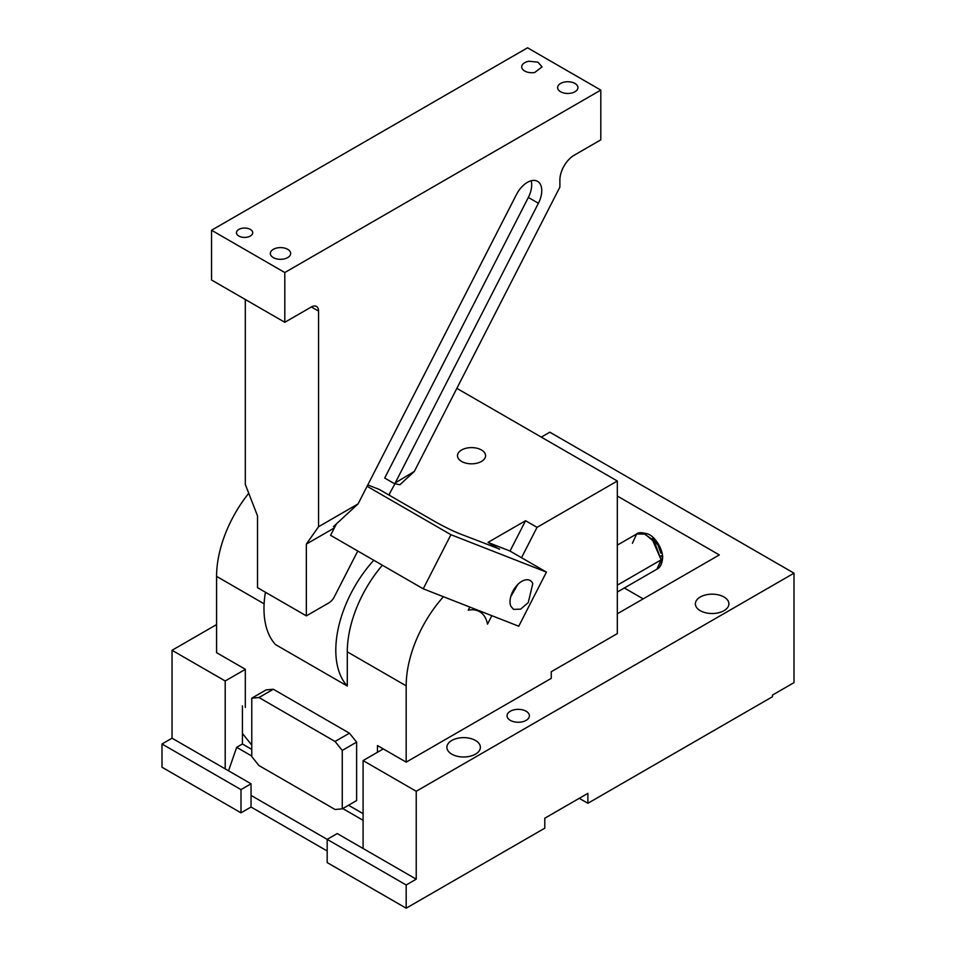 <?xml version="1.0" encoding="UTF-8"?>
<svg xmlns="http://www.w3.org/2000/svg" width="956" height="956" viewBox="0 0 956 956"><rect width="100%" height="100%" fill="white"/><g stroke="black" fill="none" stroke-linecap="round" stroke-linejoin="round"><path stroke-width="1.43" d="M661.134 559.869L652.267 539.435L643.974 533.699L636.624 533.986L645.037 534.117L654.525 542.088L661.134 559.869L662.628 557.802L656.927 569.179L661.134 559.869L617.325 585.168L661.134 559.869M632.406 543.295L636.624 533.986L617.325 545.123M660.931 553.177L657.979 545.111L652.47 538.527M661.134 555.723L662.628 557.802C662.185 563.693 660.285 567.482 656.927 569.179L617.325 592.039M377.453 752.288L377.453 745.549L406.18 762.135L406.18 685.846A91.406 52.771 -60 0 1 443.441 596.723M228.544 770.811L236.682 747.317L242.43 743.995L242.43 733.479L251.775 745.094L242.43 733.479L242.43 705.851M264.119 603.822L216.582 576.372L216.582 652.673L245.31 669.26L245.31 707.404M521.51 557.707L537.045 527.354L617.325 481.011L617.325 633.601L551.254 671.745L551.254 678.378L406.18 762.135M265.421 592.23A91.406 52.771 120 0 0 275.471 644.559L347.291 686.026L347.291 651.837A91.406 52.771 -60 0 1 382.364 565.223M273.32 689.24L258.957 697.533L251.775 698.179L266.138 689.885L273.32 689.24L349.442 733.192L356.624 742.131L356.624 800.554L342.26 808.848L342.26 750.424L356.624 742.131M216.582 576.372A91.406 52.771 -60 0 1 248.739 493.272M373.772 560.264A91.406 52.771 120 0 0 369.446 565.259A91.406 52.771 120 0 0 347.291 686.026M251.775 698.179L251.775 756.602L258.957 765.541L335.078 809.493L342.26 808.848M258.957 697.533L335.078 741.486L349.442 733.192M335.078 741.486L342.26 750.424M475.443 609.259L479.637 611.685A40.63 23.458 120 0 1 487.5 624.137L491.838 615.676M537.045 527.354L525.561 520.721L510.014 551.074M479.637 611.685A40.63 23.458 120 0 0 468.225 610.191L469.826 607.06M499.402 549.282L488.05 542.375L525.561 520.721M475.49 463.493A14.053 8.114 180 0 1 457.482 455.713A14.053 8.114 180 0 1 467.58 447.934A14.053 8.114 180 0 1 485.588 455.713A14.053 8.114 180 0 1 475.49 463.493M617.325 481.011L456.849 388.351M240.996 789.608L251.046 783.801L251.046 807.031L240.996 812.827L240.996 789.608L161.994 743.995L172.044 738.199L251.046 783.801M240.996 812.827L161.994 767.226L161.994 743.995M327.179 850.983L251.046 807.031M544.789 828.171L406.18 908.2L406.18 884.981L327.179 839.368L337.229 833.56L416.23 879.173L416.23 791.269L794.006 573.17L794.006 682.632L772.46 695.072L772.46 696.733L587.88 803.291L587.88 793.349L544.789 818.217L544.789 828.171M251.046 795.416L327.179 839.368L327.179 862.587L406.18 908.2M236.682 747.317L251.775 756.029M342.762 808.561L363.089 820.296M225.198 768.875L225.198 680.971L245.31 669.367M579.264 798.32L587.88 803.291M406.18 884.981L416.23 879.173M363.089 848.486L363.089 760.582L383.284 748.918M617.325 613.8L719.318 554.922L617.325 496.045M348.51 805.239L363.089 813.664M242.43 743.995L251.775 749.385M707.416 594.56A16.754 9.68 180 0 1 728.89 603.845A16.754 9.68 180 0 1 716.845 613.131A16.754 9.68 180 0 1 695.37 603.845A16.754 9.68 180 0 1 707.416 594.56M521.367 721.995A11.173 6.453 180 0 1 507.05 715.805A11.173 6.453 180 0 1 515.069 709.615A11.173 6.453 180 0 1 529.397 715.805A11.173 6.453 180 0 1 521.367 721.995M468.356 756.602A16.754 9.68 180 0 1 446.882 747.317A16.754 9.68 180 0 1 458.916 738.032A16.754 9.68 180 0 1 480.39 747.317A16.754 9.68 180 0 1 468.356 756.602M624.34 587.988L643.185 598.874M541.299 437.107L549.82 432.184L794.006 573.17M225.198 680.971L172.044 650.283L216.582 624.579M172.044 650.283L172.044 738.199M416.23 791.269L363.089 760.582M357.771 551.015L334.361 596.735A10.158 5.867 -60 0 1 328.864 602.878L306.35 615.867L306.35 544.084L334.385 527.903M306.35 615.867L257.523 587.677L257.523 515.893L245.31 484.429L245.31 299.491M395.007 483.712L388.805 494.957M395.581 482.254L538.395 203.258L528.345 197.45L384.694 478.06L394.183 483.533L414.33 471.428L559.881 187.101L559.881 180.075A20.315 11.723 120 0 1 574.245 155.195L600.81 139.851L600.81 90.091L284.804 272.544L284.804 322.291L311.381 306.96L318.563 311.106A10.158 5.867 120 0 0 316.46 306.446A10.158 5.867 120 0 0 311.381 306.96M414.33 471.428L399.859 484.764L394.183 483.533M306.35 544.084L318.563 526.72L358.07 503.908L516.395 194.642A20.315 11.723 120 0 1 537.559 181.353A20.315 11.723 120 0 1 538.395 203.258M358.07 503.908L333.405 526.648L335.711 525.322M388.554 494.814L389.654 494.168M318.563 526.72L318.563 311.106M600.81 90.091L527.557 47.8L211.551 230.241L211.551 280L284.804 322.291M211.551 230.241L284.804 272.544M529.015 61.244A10.158 5.867 0 0 0 521.713 66.872A10.158 5.867 0 0 0 534.727 72.501L542.028 66.872L537.953 62.176L529.015 61.244M570.636 93.234A10.158 5.867 0 0 0 577.938 87.605A10.158 5.867 0 0 0 564.924 81.977A10.158 5.867 0 0 0 557.623 87.605A10.158 5.867 0 0 0 570.636 93.234M277.646 247.843A10.158 5.867 0 0 0 270.345 253.46A10.158 5.867 0 0 0 283.358 259.088A10.158 5.867 0 0 0 290.66 253.46A10.158 5.867 0 0 0 277.646 247.843M242.298 228.233A8.126 4.696 0 0 0 236.467 232.726A8.126 4.696 0 0 0 246.875 237.231A8.126 4.696 0 0 0 252.719 232.726A8.126 4.696 0 0 0 242.298 228.233M528.345 197.45A20.315 11.723 120 0 0 531.189 180.756M488.397 542.566L509.811 550.955L546.438 572.106L518.75 626.216L423.233 588.812L330.585 535.324L336.476 523.816M510.839 606.224A16.658 9.62 -60 0 1 515.368 587.271A16.658 9.62 -60 0 1 530.138 580.507A16.658 9.62 -60 0 1 532.779 583.65L528.25 602.603L520.602 609.163L513.48 609.366L510.839 606.224M517.805 584.463L510.731 596.711M499.534 549.031L459.143 533.52A20.315 1.446 -152.9 0 1 433.773 520.912L379.197 489.4L367.785 484.931M546.438 572.106L450.933 534.703L423.233 588.812M367.092 486.293L450.933 534.703M406.18 685.846L347.291 651.837M636.624 533.986C638.022 532.301 641.715 532.277 647.678 533.902C655.326 536.436 662.998 549.652 662.628 557.802"/></g></svg>
